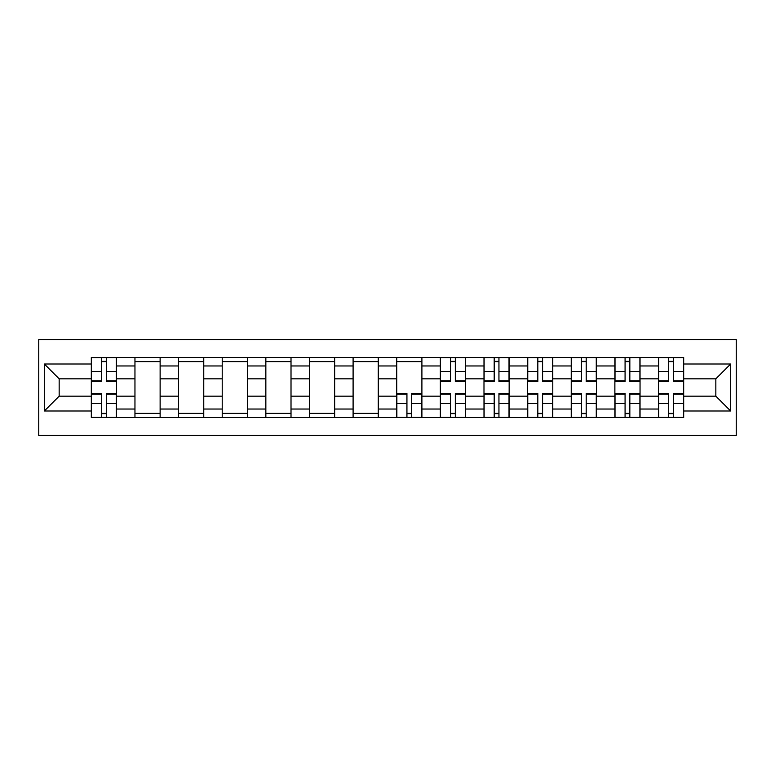 <?xml version="1.0" encoding="UTF-8"?>
<svg xmlns="http://www.w3.org/2000/svg" width="775" height="775" viewBox="0 0 775 775"><rect width="100%" height="100%" fill="white"/><g stroke="black" fill="none" stroke-linecap="round" stroke-linejoin="round"><path stroke-width="1.16" d="M38.75 435.463L736.25 435.463L736.25 339.537L38.75 339.537L38.75 435.463M134.957 417.56L134.957 365.965L116.502 365.965L116.502 417.56M116.502 365.965L116.502 357.44M134.957 365.965L134.957 357.44M160.125 357.44L160.125 417.56M178.589 417.56L178.589 357.44M203.757 357.44L203.757 417.56M222.212 417.56L222.212 357.44M247.38 357.44L247.38 417.56M265.844 417.56L265.844 357.44M291.012 357.44L291.012 417.56M309.467 417.56L309.467 357.44M334.645 357.44L334.645 417.56M353.1 417.56L353.1 357.44M378.268 357.44L378.268 417.56M396.732 417.56L396.732 357.44M421.9 357.44L421.9 417.56M440.355 417.56L440.355 357.44M465.533 357.44L465.533 417.56M483.988 417.56L483.988 357.44M509.156 357.44L509.156 417.56M527.62 417.56L527.62 357.44M552.788 357.44L552.788 417.56M571.243 417.56L571.243 357.44M596.411 357.44L596.411 417.56M614.875 417.56L614.875 357.44M640.043 357.44L640.043 417.56M658.498 417.56L658.498 357.44M658.498 396.17L640.043 396.17M614.875 396.17L596.411 396.17M571.243 396.17L552.788 396.17M527.62 396.17L509.156 396.17M483.988 396.17L465.533 396.17M440.355 396.17L421.9 396.17M396.732 396.17L378.268 396.17M353.1 396.17L334.645 396.17M309.467 396.17L291.012 396.17M265.844 396.17L247.38 396.17M222.212 396.17L203.757 396.17M178.589 396.17L160.125 396.17M134.957 396.17L116.502 396.17M658.498 378.83L640.043 378.83M614.875 378.83L596.411 378.83M571.243 378.83L552.788 378.83M527.62 378.83L509.156 378.83M483.988 378.83L465.533 378.83M440.355 378.83L421.9 378.83M396.732 378.83L378.268 378.83M353.1 378.83L334.645 378.83M309.467 378.83L291.012 378.83M265.844 378.83L247.38 378.83M222.212 378.83L203.757 378.83M178.589 378.83L160.125 378.83M134.957 378.83L116.502 378.83M59.162 396.17L91.324 396.17L91.324 378.83L59.162 378.83L59.162 396.17L44.34 410.992L44.34 364.008L91.324 364.008L91.324 378.83M683.676 378.83L683.676 396.17L715.838 396.17L715.838 378.83L683.676 378.83L683.676 357.44L91.324 357.44L91.324 364.008M683.676 364.008L730.66 364.008L730.66 410.992L683.676 410.992L683.676 396.17M91.324 396.17L91.324 417.56L683.676 417.56L683.676 410.992M91.324 410.992L44.34 410.992M106.291 413.366L101.535 413.366M101.535 361.634L106.291 361.634M160.125 413.366L134.957 413.366M134.957 361.634L160.125 361.634M203.757 413.366L178.589 413.366M178.589 361.634L203.757 361.634M247.38 413.366L222.212 413.366M222.212 361.634L247.38 361.634M291.012 413.366L265.844 413.366M265.844 361.634L291.012 361.634M334.645 413.366L309.467 413.366M309.467 361.634L334.645 361.634M378.268 413.366L353.1 413.366M353.1 361.634L378.268 361.634M411.69 413.366L406.933 413.366M396.732 361.634L421.9 361.634M455.322 413.366L450.566 413.366M450.566 361.634L455.322 361.634M498.945 413.366L494.198 413.366M494.198 361.634L498.945 361.634M542.577 413.366L537.821 413.366M537.821 361.634L542.577 361.634M586.21 413.366L581.453 413.366M581.453 361.634L586.21 361.634M629.833 413.366L625.076 413.366M625.076 361.634L629.833 361.634M673.465 413.366L668.709 413.366M668.709 361.634L673.465 361.634M44.34 364.008L59.162 378.83M715.838 396.17L730.66 410.992M715.838 378.83L730.66 364.008M106.291 381.484L106.291 357.711L116.357 357.711L116.357 381.484L106.291 381.484M101.535 361.353L106.291 361.353M101.535 357.711L91.469 357.711L91.469 381.484L101.535 381.484L101.535 357.711L106.291 357.711M101.535 393.516L101.535 417.289L91.469 417.289L91.469 393.516L101.535 393.516M106.291 413.647L101.535 413.647M106.291 417.289L116.357 417.289L116.357 393.516L106.291 393.516L106.291 417.289L101.535 417.289M455.322 381.484L455.322 357.711L465.387 357.711L465.387 381.484L455.322 381.484M450.566 361.353L455.322 361.353M450.566 357.711L440.5 357.711L440.5 381.484L450.566 381.484L450.566 357.711L455.322 357.711M498.945 381.484L498.945 357.711L509.02 357.711L509.02 381.484L498.945 381.484M494.198 361.353L498.945 361.353M494.198 357.711L484.123 357.711L484.123 381.484L494.198 381.484L494.198 357.711L498.945 357.711M542.577 381.484L542.577 357.711L552.643 357.711L552.643 381.484L542.577 381.484M537.821 361.353L542.577 361.353M537.821 357.711L527.756 357.711L527.756 381.484L537.821 381.484L537.821 357.711L542.577 357.711M586.21 381.484L586.21 357.711L596.275 357.711L596.275 381.484L586.21 381.484M581.453 361.353L586.21 361.353M581.453 357.711L571.388 357.711L571.388 381.484L581.453 381.484L581.453 357.711L586.21 357.711M629.833 381.484L629.833 357.711L639.908 357.711L639.908 381.484L629.833 381.484M625.076 361.353L629.833 361.353M625.076 357.711L615.011 357.711L615.011 381.484L625.076 381.484L625.076 357.711L629.833 357.711M406.933 393.516L406.933 417.289L396.868 417.289L396.868 393.516L406.933 393.516M411.69 413.647L406.933 413.647M411.69 417.289L421.755 417.289L421.755 393.516L411.69 393.516L411.69 417.289L406.933 417.289M450.566 393.516L450.566 417.289L440.5 417.289L440.5 393.516L450.566 393.516M455.322 413.647L450.566 413.647M455.322 417.289L465.387 417.289L465.387 393.516L455.322 393.516L455.322 417.289L450.566 417.289M494.198 393.516L494.198 417.289L484.123 417.289L484.123 393.516L494.198 393.516M498.945 413.647L494.198 413.647M498.945 417.289L509.02 417.289L509.02 393.516L498.945 393.516L498.945 417.289L494.198 417.289M537.821 393.516L537.821 417.289L527.756 417.289L527.756 393.516L537.821 393.516M542.577 413.647L537.821 413.647M542.577 417.289L552.643 417.289L552.643 393.516L542.577 393.516L542.577 417.289L537.821 417.289M581.453 393.516L581.453 417.289L571.388 417.289L571.388 393.516L581.453 393.516M586.21 413.647L581.453 413.647M586.21 417.289L596.275 417.289L596.275 393.516L586.21 393.516L586.21 417.289L581.453 417.289M625.076 393.516L625.076 417.289L615.011 417.289L615.011 393.516L625.076 393.516M629.833 413.647L625.076 413.647M629.833 417.289L639.908 417.289L639.908 393.516L629.833 393.516L629.833 417.289L625.076 417.289M673.465 381.484L673.465 357.711L683.531 357.711L683.531 381.484L673.465 381.484M668.709 361.353L673.465 361.353M668.709 357.711L658.643 357.711L658.643 381.484L668.709 381.484L668.709 357.711L673.465 357.711M668.709 393.516L668.709 417.289L658.643 417.289L658.643 393.516L668.709 393.516M673.465 413.647L668.709 413.647M673.465 417.289L683.531 417.289L683.531 393.516L673.465 393.516L673.465 417.289L668.709 417.289M614.875 365.965L596.411 365.965M571.243 365.965L552.788 365.965M527.62 365.965L509.156 365.965M483.988 365.965L465.533 365.965M440.355 365.965L421.9 365.965M396.732 365.965L378.268 365.965M353.1 365.965L334.645 365.965M309.467 365.965L291.012 365.965M265.844 365.965L247.38 365.965M222.212 365.965L203.757 365.965M178.589 365.965L160.125 365.965M658.498 365.965L640.043 365.965M614.875 409.035L596.411 409.035M571.243 409.035L552.788 409.035M527.62 409.035L509.156 409.035M483.988 409.035L465.533 409.035M440.355 409.035L421.9 409.035M396.732 409.035L378.268 409.035M353.1 409.035L334.645 409.035M309.467 409.035L291.012 409.035M265.844 409.035L247.38 409.035M222.212 409.035L203.757 409.035M178.589 409.035L160.125 409.035M134.957 409.035L116.502 409.035M658.498 409.035L640.043 409.035M106.291 380.893L116.357 380.893M106.291 371.448L116.357 371.448M91.469 380.893L101.535 380.893M91.469 371.448L101.535 371.448M101.535 394.107L91.469 394.107M101.535 403.552L91.469 403.552M116.357 394.107L106.291 394.107M116.357 403.552L106.291 403.552M455.322 380.893L465.387 380.893M455.322 371.448L465.387 371.448M440.5 380.893L450.566 380.893M440.5 371.448L450.566 371.448M498.945 380.893L509.02 380.893M498.945 371.448L509.02 371.448M484.123 380.893L494.198 380.893M484.123 371.448L494.198 371.448M542.577 380.893L552.643 380.893M542.577 371.448L552.643 371.448M527.756 380.893L537.821 380.893M527.756 371.448L537.821 371.448M586.21 380.893L596.275 380.893M586.21 371.448L596.275 371.448M571.388 380.893L581.453 380.893M571.388 371.448L581.453 371.448M629.833 380.893L639.908 380.893M629.833 371.448L639.908 371.448M615.011 380.893L625.076 380.893M615.011 371.448L625.076 371.448M406.933 394.107L396.868 394.107M406.933 403.552L396.868 403.552M421.755 394.107L411.69 394.107M421.755 403.552L411.69 403.552M450.566 394.107L440.5 394.107M450.566 403.552L440.5 403.552M465.387 394.107L455.322 394.107M465.387 403.552L455.322 403.552M494.198 394.107L484.123 394.107M494.198 403.552L484.123 403.552M509.02 394.107L498.945 394.107M509.02 403.552L498.945 403.552M537.821 394.107L527.756 394.107M537.821 403.552L527.756 403.552M552.643 394.107L542.577 394.107M552.643 403.552L542.577 403.552M581.453 394.107L571.388 394.107M581.453 403.552L571.388 403.552M596.275 394.107L586.21 394.107M596.275 403.552L586.21 403.552M625.076 394.107L615.011 394.107M625.076 403.552L615.011 403.552M639.908 394.107L629.833 394.107M639.908 403.552L629.833 403.552M673.465 380.893L683.531 380.893M673.465 371.448L683.531 371.448M658.643 380.893L668.709 380.893M658.643 371.448L668.709 371.448M668.709 394.107L658.643 394.107M668.709 403.552L658.643 403.552M683.531 394.107L673.465 394.107M683.531 403.552L673.465 403.552"/></g></svg>
